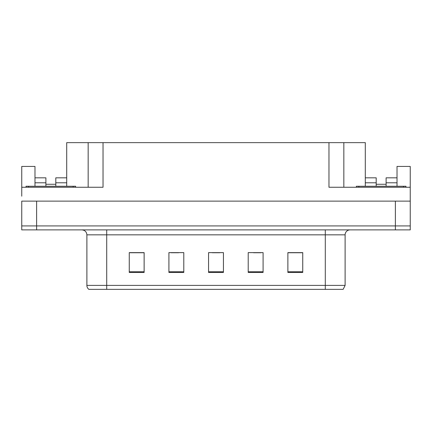 <?xml version="1.0" encoding="UTF-8"?>
<svg xmlns="http://www.w3.org/2000/svg" width="432" height="432" viewBox="0 0 432 432"><rect width="100%" height="100%" fill="white"/><g stroke="black" fill="none" stroke-linecap="round" stroke-linejoin="round"><path stroke-width="0.65" d="M55.804 186.262L55.804 182.79L66.706 182.79L66.706 142.641L328.963 142.641L328.963 187.25L410.249 187.25L410.249 201.128L21.751 201.128L21.751 225.914L36.617 225.914L21.751 225.914L21.751 229.878L36.617 229.878L36.617 225.914L395.383 225.914L36.617 225.914L36.617 201.128M34.981 186.262L34.981 182.79L45.889 182.79L45.889 177.833L34.981 177.833L34.981 166.433L21.751 166.433L21.751 187.25L103.037 187.25L103.037 142.641M21.751 187.25L21.751 196.171M36.617 229.878L410.249 229.878L410.249 225.914L395.383 225.914L410.249 225.914L410.249 196.171M386.111 186.262L386.111 182.79L397.019 182.79L397.019 166.433L410.249 166.433L410.249 187.25M88.166 142.641L88.166 187.25M328.963 142.641L343.834 142.641L343.834 187.25M376.196 184.275L386.111 184.275M343.834 142.641L365.294 142.641L365.294 182.79L376.196 182.79L376.196 177.833L365.294 177.833M45.889 184.275L55.804 184.275M345.119 285.395L343.138 289.359L325.296 289.359L325.296 285.395L345.119 285.395L345.119 234.835A4.957 4.957 0 0 1 350.077 229.878M325.296 289.359L88.862 289.359A4.957 4.957 0 0 1 86.881 285.395L86.881 234.835C86.584 231.822 84.931 230.175 81.923 229.878M302.74 272.457L302.74 252.628L287.874 252.628L287.874 272.457L302.74 272.457M263.088 272.457L263.088 252.628L248.216 252.628L248.216 272.457L263.088 272.457M144.126 272.457L144.126 252.628L129.26 252.628L129.26 272.457L144.126 272.457M183.784 272.457L183.784 252.628L168.912 252.628L168.912 272.457L183.784 272.457M223.436 272.457L223.436 252.628L208.564 252.628L208.564 272.457L223.436 272.457M86.881 285.395L106.704 285.395L106.704 289.359L100.105 289.359M287.874 252.731L302.146 252.731M294.71 252.731L288.419 252.731M171.142 252.731L178.578 252.731M143.683 252.731L137.387 252.731M129.951 252.731L144.126 252.731M253.519 252.731L260.955 252.731M212.333 252.731L219.769 252.731M45.889 182.79L45.889 186.262M66.706 182.79L66.706 186.262M66.706 177.833L55.804 177.833L55.804 182.79M34.981 177.833L34.981 182.79M376.196 182.79L376.196 186.262M365.294 186.262L365.294 182.79M397.019 182.79L397.019 186.262M397.019 177.833L386.111 177.833L386.111 182.79M26.06 187.25L26.06 186.262L75.627 186.262L75.627 187.25M356.373 187.25L356.373 186.262L405.94 186.262L405.94 187.25M395.383 201.128L395.383 229.878M325.296 229.878L325.296 234.835L86.881 234.835M345.119 234.835L325.296 234.835L325.296 285.395L106.704 285.395L106.704 229.878M223.436 271.766L208.564 271.766M183.784 271.766L168.912 271.766M144.126 271.766L129.26 271.766M263.088 271.766L248.216 271.766M302.74 271.766L287.874 271.766M73.148 186.262L73.148 187.25M28.539 186.262L28.539 187.25M403.461 186.262L403.461 187.25M358.852 186.262L358.852 187.25"/></g></svg>
